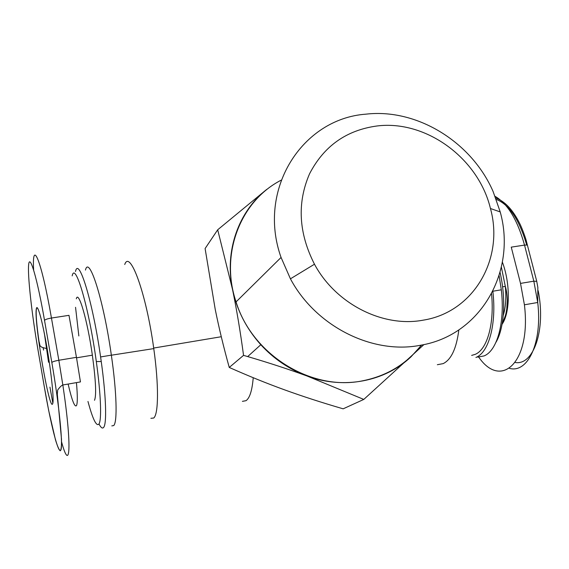 <?xml version="1.0" encoding="UTF-8"?>
<svg xmlns="http://www.w3.org/2000/svg" width="569" height="569" viewBox="0 0 569 569"><rect width="100%" height="100%" fill="white"/><g stroke="black" fill="none" stroke-linecap="round" stroke-linejoin="round"><path stroke-width="0.85" d="M458.842 329.913C456.48 348.42 451.253 359.658 443.151 363.627L437.348 364.715M471.644 355.397L475.172 354.373C487.1 349.615 494.553 324.046 491.538 293.76M242.408 401.351L246 400.683C249.748 398.115 252.152 390.462 253.233 377.709M150.892 418.3L153.715 418.023C158.573 414.31 158.886 384.744 153.765 348.605L153.687 348.05C146.219 293.234 129.91 249.03 124.732 264.507M420.498 345.255C481.26 335.212 516.744 270.787 500.215 211.917L493.124 191.575C471.751 142.115 417.162 108.21 365.952 114.156C302.359 118.658 256.733 189.242 281.065 257.451L290.432 278.824C315.788 326.471 372.588 354.779 420.498 345.255M421.316 345.106C406.679 363.897 387.261 375.775 363.065 380.725C312.082 391.628 252.387 355.291 236.064 301.897C219.684 253.802 240.666 200.878 281.157 180.174M423.144 320.169C382.994 327.794 335.746 303.96 314.479 264.215C298.611 233.041 296.968 202.913 309.543 173.822C323.903 146.091 346.4 130.145 377.027 125.977C426.167 119.796 478.508 158.424 490.45 208.517C504.347 258.347 474.034 312.21 423.144 320.169M499.098 275.645L501.31 289.813C505.144 322.595 497.1 350.924 484.013 355.945L477.789 357.112M495.94 342.346C504.305 328.313 506.232 299.223 500.059 272.387M94.518 400.284C96.51 395.377 95.791 380.341 92.363 355.184C87.398 319.963 78.472 289.649 76.303 298.803M111.808 425.904L113.743 425.534C117.513 421.999 116.723 391.941 111.346 355.141C103.537 299.678 89.041 254.649 85.457 270.083M99.283 424.524C101.04 427.788 102.484 428.763 103.601 427.44C106.915 424.019 106.14 396.501 101.246 361.521L100.599 356.948C92.697 301.314 78.678 256.078 75.499 271.498M75.549 307.31L78.842 335.952M72.185 275.873C75.151 260.751 88.999 307.609 96.31 361.543C100.969 394.687 101.83 420.854 98.814 424.204C96.275 426.451 92.662 418.869 87.967 401.465M61.516 441.679C70.257 474.397 72.071 446.167 62.832 384.978L80.449 381.92L76.452 357.332L68.984 315.333L51.452 318.035C47.419 318.74 45.115 319.536 44.531 320.425L51.836 362.517C59.226 404.95 63.323 446.907 60.734 450.207C58.251 454.176 50.669 423.997 44.389 387.254L48.685 410.548L55.463 439.78C57.419 446.21 59.012 449.88 60.243 450.804C61.196 449.951 61.616 446.046 61.495 439.104L57.32 394.296L57.668 390.007C59.873 387.055 61.594 385.384 62.832 384.978L58.835 360.262C54.773 361.009 52.44 361.756 51.836 362.517M492.839 291.228C496.709 324.102 488.828 352.474 475.926 357.467M495.137 196.362C507.719 203.745 517.513 219.99 524.526 245.097L511.254 247.138L520.521 283.398L524.412 304.799C531.418 362.133 501.261 389.914 478.728 357.119M423.948 344.572L363.783 399.424L307.011 375.988C288.782 369.309 269.009 362.837 247.693 356.578L243.546 355.362C240.36 331.627 236.69 309.685 232.543 289.529L217.692 229.784L266.74 189.392C238.56 211.419 224.35 251.021 232.543 289.529C236.939 310.212 246.363 328.612 260.808 344.729C273.909 358.982 289.315 369.402 307.011 375.988C343.847 389.751 385.042 381.514 410.946 356.877L421.636 345.042M243.546 355.362L229.25 367.446C248.262 375.896 266.655 383.35 284.429 389.793C302.224 396.252 321.805 402.596 343.157 408.827L363.783 399.424M217.692 229.784L205.103 248.553L215.246 309.486C219.001 328.036 223.667 347.36 229.25 367.446M48.536 362.254L44.489 334.209M501.374 267.131L505.308 286.371C506.41 297.573 505.727 307.232 503.266 315.34M502.064 324.302C510.194 312.644 510.5 283.689 502.377 262.124M52.704 403.656C54.169 400.377 51.43 373.278 46.807 346.685C42.206 320.027 37.291 302.729 36.345 308.775C33.642 320.006 49.652 413.386 52.704 403.656M76.445 382.617C77.583 395.562 77.597 403.215 76.488 405.59C74.731 407.575 71.943 400.398 68.131 384.061M44.389 387.254L38.002 349.992C31.772 313.754 27.404 274.635 28.685 264.372C29.851 253.489 37.277 278.518 44.531 320.425M76.452 357.332L58.835 360.262L51.452 318.035C41.43 260.083 31.85 237.593 33.621 269.926M43.187 347.922L43.557 350.099M38.002 349.992L44.389 387.29M49.944 387.126L52.846 403.144M526.688 244.919C519.277 219.627 509.148 204.463 496.31 199.413M527.477 245.431L527.371 245.04L524.526 245.097L533.836 281.178L537.726 302.488C542.506 342.78 527.804 373.52 509.468 368.363M536.745 281.356L533.836 281.178L520.521 283.398M515.279 362.503C533.466 365.625 546.069 330.084 538.203 290.731M47.433 350.369C43.671 328.782 41.587 320.262 39.88 314.237C38.066 308.163 36.9 306.414 36.388 308.995C35.726 313.903 36.615 324.75 39.041 341.528C40.406 345.39 38.258 346.898 46.331 348.42L47.078 348.299M153.687 348.05L221.284 336.727M314.479 264.215L290.432 278.824M502.583 286.826L505.308 286.371C506.367 289.55 507.043 294.265 507.335 300.503L506.751 309.116C505.841 313.434 506.403 314.294 502.278 323.1M76.538 357.823L92.363 355.184M100.599 356.948L111.346 355.141M96.31 361.543L101.246 361.521M36.885 343.335L37.995 350.035M501.31 289.813L492.846 291.228M495.755 197.948C504.845 201.348 512.733 209.669 519.412 222.913C522.264 228.304 525.87 238.944 526.119 240.182L536.674 281.022L537.847 287.416L537.726 302.488L524.412 304.799M490.45 208.517L500.215 211.917M281.065 257.451L236.064 301.897M260.808 344.729L247.693 356.578M111.36 355.212L153.765 348.605"/></g></svg>
